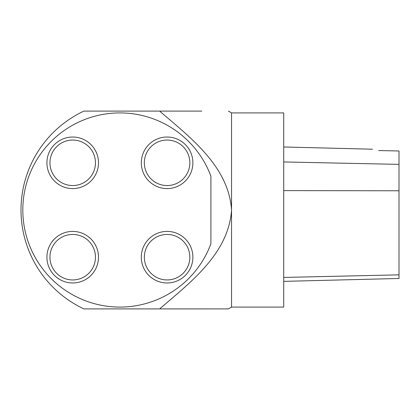<?xml version="1.0" encoding="UTF-8"?>
<svg xmlns="http://www.w3.org/2000/svg" width="420" height="420" viewBox="0 0 420 420"><rect width="100%" height="100%" fill="white"/><g stroke="black" fill="none" stroke-linecap="round" stroke-linejoin="round"><path stroke-width="0.63" d="M231.541 307.078L283.721 307.078L283.721 112.922L231.541 112.922L231.541 307.078L228.38 308.905L159.653 308.899C190.092 282.581 228.538 253.916 231.541 210C228.601 166.078 189.882 137.24 159.653 111.101L83.885 111.101A109.216 109.216 0 0 0 83.885 308.899L159.653 308.899M378.672 150.554C370.813 148.801 370.813 148.801 378.672 150.554A12760.839 934.736 -178.7 0 0 399 150.98L399 278.476L283.721 281.369M210.908 176.216L210.908 243.784A97.078 97.078 0 0 1 61.761 287.747A97.078 97.078 0 0 1 61.761 132.253A97.078 97.078 0 0 1 210.908 176.216M201.831 111.101L159.653 111.101M192.88 257.192A25.788 25.788 0 0 1 167.092 282.98A25.788 25.788 0 0 1 141.304 257.192A25.788 25.788 0 0 1 167.092 231.41A25.788 25.788 0 0 1 192.88 257.192M72.707 282.98A25.788 25.788 0 0 1 46.919 257.192A25.788 25.788 0 0 1 72.707 231.41A25.788 25.788 0 0 1 98.49 257.192A25.788 25.788 0 0 1 72.707 282.98M167.092 137.02A25.788 25.788 0 0 1 192.88 162.808A25.788 25.788 0 0 1 167.092 188.591A25.788 25.788 0 0 1 141.304 162.808A25.788 25.788 0 0 1 167.092 137.02M46.919 162.808A25.788 25.788 0 0 1 72.707 137.02A25.788 25.788 0 0 1 98.49 162.808A25.788 25.788 0 0 1 72.707 188.591A25.788 25.788 0 0 1 46.919 162.808M283.721 161.947L399 164.372M283.721 190.612L399 190.78M283.721 277.436L399 274.848L283.721 277.436M189.845 257.192A22.754 22.754 0 0 0 155.715 237.489A22.754 22.754 0 0 0 155.715 276.895A22.754 22.754 0 0 0 189.845 257.192M72.707 279.946A22.754 22.754 0 0 0 92.411 245.816A22.754 22.754 0 0 0 52.999 245.816A22.754 22.754 0 0 0 72.707 279.946M167.092 140.054A22.754 22.754 0 0 0 147.389 174.184A22.754 22.754 0 0 0 186.795 174.184A22.754 22.754 0 0 0 167.092 140.054M49.954 162.808A22.754 22.754 0 0 0 84.084 182.511A22.754 22.754 0 0 0 84.084 143.105A22.754 22.754 0 0 0 49.954 162.808M372.493 149.205L283.721 146.974M231.541 112.922L228.38 111.095"/></g></svg>
